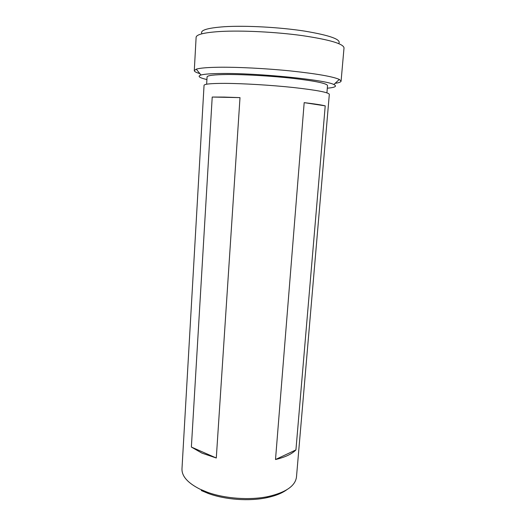 <?xml version="1.0" encoding="UTF-8"?>
<svg xmlns="http://www.w3.org/2000/svg" width="526" height="526" viewBox="0 0 526 526"><rect width="100%" height="100%" fill="white"/><g stroke="black" fill="none" stroke-linecap="round" stroke-linejoin="round"><path stroke-width="0.79" d="M327.31 88.197C335.2 87.494 337.37 86.271 333.813 84.528C326.087 79.899 257.76 72.983 221.63 73.495C211.143 73.587 204.272 74.094 201.004 75.008C197.23 76.231 199.203 77.749 206.915 79.564M199.893 73.647C196.172 72.542 194.298 71.523 194.285 70.583L196.264 69.176C199.683 68.078 207.04 67.433 218.329 67.249C237.239 66.98 266.031 68.433 290.852 70.971C316.816 73.765 332.978 76.586 339.336 79.433L341.091 81.103C340.94 82.036 338.948 82.779 335.101 83.338M201.984 33.789C199.61 30.324 207.119 27.963 224.503 26.708C245.609 25.399 279.438 27.214 304.462 31.073C330.295 35.413 341.709 39.588 338.718 43.586M341.091 81.103L344.017 47.905C343.531 43.776 329.546 39.667 302.069 35.577C275.598 31.935 241.835 30.278 220.493 31.481C204.515 32.487 196.395 34.433 196.119 37.3L194.285 70.583M206.646 84.219L207.066 76.927C207.297 75.455 214.049 74.646 227.317 74.514C244.748 74.409 271.87 75.994 293.245 78.4C315.508 81.057 326.935 83.443 327.534 85.567L326.916 92.839M325.219 105.864L295.928 449.908C291.923 454.03 285.118 457.239 275.506 459.527L304.179 102.649C314.331 103.832 321.347 104.904 325.219 105.864L304.179 102.649M199.722 489.042L207.132 492.145C224.799 498.648 249.837 500.443 268.247 496.524C285.947 492.395 295.362 485.879 296.48 476.983L329.322 94.325C328.691 92.412 316.784 90.15 293.593 87.533C271.317 85.153 243.051 83.45 224.964 83.378C211.235 83.364 204.266 84.022 204.049 85.344L181.983 468.778C181.7 476.109 187.618 482.861 199.722 489.042M224.109 97.08L240.001 97.626L216.291 458.001L201.958 453.136L191.372 447.054L212.215 97.047L224.109 97.08M201.261 490.528L208.368 493.506C225.286 499.746 249.199 501.462 266.833 497.695C275.262 495.913 281.877 493.289 286.683 489.824M295.928 449.908L275.506 459.527M216.291 458.001L191.372 447.054M240.001 97.626L212.215 97.047M333.813 84.528L339.336 79.433M266.833 497.695L268.247 496.524M208.368 493.506L207.132 492.145M201.004 75.008L196.264 69.176"/></g></svg>
